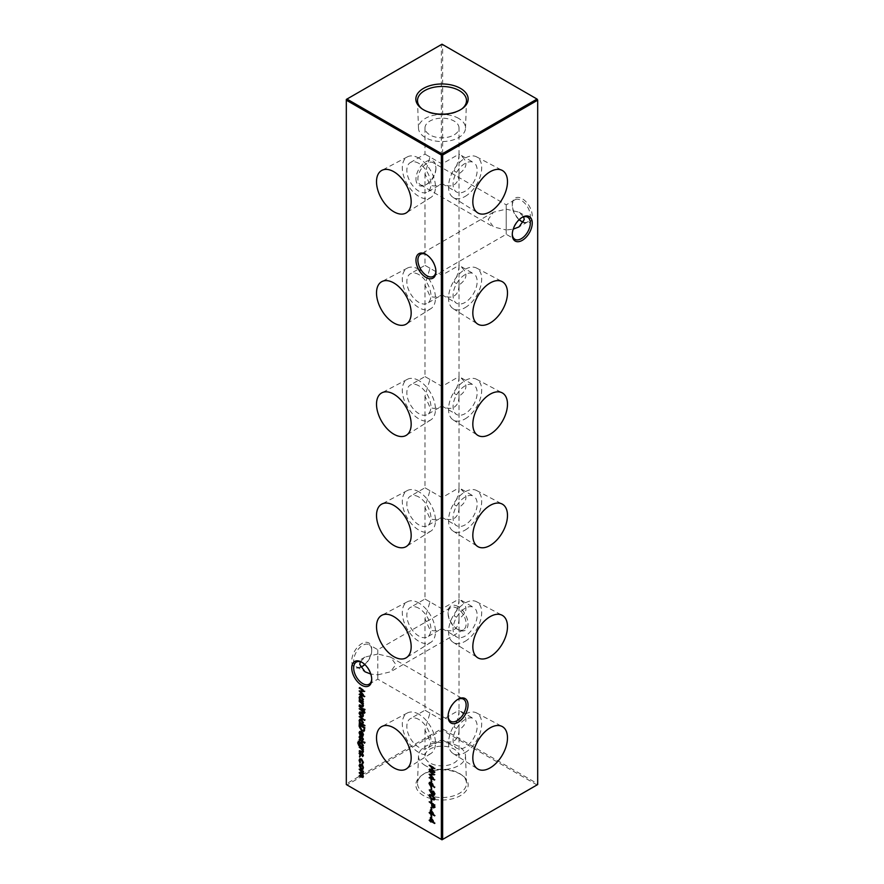 <?xml version="1.0" encoding="UTF-8"?>
<svg xmlns="http://www.w3.org/2000/svg" width="884" height="884" viewBox="0 0 884 884"><rect width="100%" height="100%" fill="white"/><g stroke="black" fill="none" stroke-linecap="round" stroke-linejoin="round"><path stroke-width="0.66" stroke-dasharray="4.42 3.31" d="M465.117 196.436A23.448 13.536 120 0 0 480.498 175.551A23.448 13.536 120 0 0 476.587 156.855A23.448 13.536 120 0 0 465.117 158.148A23.448 13.536 120 0 0 449.868 178.59A23.448 13.536 120 0 0 453.149 197.452A23.448 13.536 120 0 0 465.117 196.436M459.028 127.981A17.028 9.835 0 0 0 454.044 121.031A17.028 9.835 0 0 0 435.481 118.909A17.028 9.835 0 0 0 424.972 127.981A17.028 9.835 0 0 0 429.956 134.932A17.028 9.835 0 0 0 448.519 137.064A17.028 9.835 0 0 0 459.028 127.981L459.028 154.114C468.211 160.667 468.211 167.22 459.028 173.783L459.028 265.333C468.211 271.896 468.211 278.449 459.028 285.002L459.028 376.562C468.211 383.115 468.211 389.667 459.028 396.22L459.028 487.78C468.211 494.333 468.211 500.885 459.028 507.438L459.028 598.998C468.211 605.551 468.211 612.104 459.028 618.667L459.028 710.217C468.211 716.78 468.211 723.333 459.028 729.886L459.028 756.019A17.028 9.835 180 0 1 448.519 765.091A17.028 9.835 180 0 1 429.956 762.969A17.028 9.835 180 0 1 424.972 756.019A17.028 9.835 180 0 1 435.481 746.936A17.028 9.835 180 0 1 454.044 749.068A17.028 9.835 180 0 1 459.028 756.019M459.028 173.783L459.028 154.114L442 163.949L429.956 156.998L424.972 173.783L429.956 184.8C433.315 186.612 437.326 186.215 442 183.607L442 183.607C446.674 186.215 450.685 186.612 454.044 184.8C457.293 182.8 458.951 179.132 459.028 173.783L454.044 170.899C457.293 165.142 458.951 159.551 459.028 154.114L473.625 162.546A17.028 9.835 120 0 0 465.117 163.396A17.028 9.835 120 0 0 453.989 178.391A17.028 9.835 120 0 0 456.608 192.038A17.028 9.835 120 0 0 465.117 191.198A17.028 9.835 120 0 0 476.244 176.192A17.028 9.835 120 0 0 473.625 162.546M465.117 307.654A23.448 13.536 120 0 0 480.498 286.77A23.448 13.536 120 0 0 476.587 268.073A23.448 13.536 120 0 0 465.117 269.366A23.448 13.536 120 0 0 449.868 289.808A23.448 13.536 120 0 0 453.149 308.671A23.448 13.536 120 0 0 465.117 307.654M459.028 285.002L459.028 265.333L442 275.167L429.956 268.217L424.972 285.002L429.956 296.018C433.315 297.842 437.326 297.444 442 294.825L442 294.825C446.674 297.444 450.685 297.842 454.044 296.018C457.293 294.018 458.951 290.35 459.028 285.002L454.044 282.118C457.293 276.372 458.951 270.769 459.028 265.333L473.625 273.764A17.028 9.835 120 0 0 465.117 274.615A17.028 9.835 120 0 0 453.989 289.62A17.028 9.835 120 0 0 456.608 303.256A17.028 9.835 120 0 0 465.117 302.416A17.028 9.835 120 0 0 476.244 287.411A17.028 9.835 120 0 0 473.625 273.764M465.117 418.883A23.448 13.536 120 0 0 480.498 397.988A23.448 13.536 120 0 0 476.587 379.291A23.448 13.536 120 0 0 465.117 380.595A23.448 13.536 120 0 0 449.868 401.027A23.448 13.536 120 0 0 453.149 419.889A23.448 13.536 120 0 0 465.117 418.883M459.028 396.22L459.028 376.562L442 386.385L429.956 379.435L424.972 396.22L429.956 407.248C433.315 409.06 437.326 408.662 442 406.054L442 406.054C446.674 408.662 450.685 409.06 454.044 407.248C457.293 405.248 458.951 401.568 459.028 396.22L454.044 393.336C457.293 387.59 458.951 381.998 459.028 376.562L473.625 384.993A17.028 9.835 120 0 0 465.117 385.833A17.028 9.835 120 0 0 453.989 400.839A17.028 9.835 120 0 0 456.608 414.486A17.028 9.835 120 0 0 465.117 413.635A17.028 9.835 120 0 0 476.244 398.629A17.028 9.835 120 0 0 473.625 384.993M465.117 530.102A23.448 13.536 120 0 0 480.498 509.217A23.448 13.536 120 0 0 476.587 490.509A23.448 13.536 120 0 0 465.117 491.813A23.448 13.536 120 0 0 449.868 512.245A23.448 13.536 120 0 0 453.149 531.118A23.448 13.536 120 0 0 465.117 530.102M459.028 507.438L459.028 487.78L442 497.615L429.956 490.664L424.972 507.438L429.956 518.466C433.315 520.278 437.326 519.88 442 517.273L442 517.273C446.674 519.88 450.685 520.278 454.044 518.466C457.293 516.466 458.951 512.786 459.028 507.438L454.044 504.565C457.293 498.808 458.951 493.217 459.028 487.78L473.625 496.211A17.028 9.835 120 0 0 465.117 497.051A17.028 9.835 120 0 0 453.989 512.057A17.028 9.835 120 0 0 456.608 525.704A17.028 9.835 120 0 0 465.117 524.864A17.028 9.835 120 0 0 476.244 509.858A17.028 9.835 120 0 0 473.625 496.211M465.117 641.32A23.448 13.536 120 0 0 480.498 620.435A23.448 13.536 120 0 0 476.587 601.739A23.448 13.536 120 0 0 465.117 603.032A23.448 13.536 120 0 0 449.868 623.474A23.448 13.536 120 0 0 453.149 642.336A23.448 13.536 120 0 0 465.117 641.32M459.028 618.667L459.028 598.998L442 608.833L429.956 601.882L424.972 618.667L429.956 629.684C433.315 631.496 437.326 631.099 442 628.491L442 628.491C446.674 631.099 450.685 631.496 454.044 629.684C457.293 627.684 458.951 624.016 459.028 618.667L454.044 615.783C457.293 610.026 458.951 604.435 459.028 598.998L473.625 607.43A17.028 9.835 120 0 0 465.117 608.28A17.028 9.835 120 0 0 453.989 623.275A17.028 9.835 120 0 0 456.608 636.922A17.028 9.835 120 0 0 465.117 636.082A17.028 9.835 120 0 0 476.244 621.076A17.028 9.835 120 0 0 473.625 607.43M465.117 752.538A23.448 13.536 120 0 0 480.498 731.654A23.448 13.536 120 0 0 476.587 712.957A23.448 13.536 120 0 0 465.117 714.25A23.448 13.536 120 0 0 449.868 734.692A23.448 13.536 120 0 0 453.149 753.555A23.448 13.536 120 0 0 465.117 752.538M459.028 729.886L459.028 710.217L442 720.051L429.956 713.101L424.972 729.886L429.956 740.903C433.315 742.726 437.326 742.328 442 739.709L442 739.709C446.674 742.328 450.685 742.726 454.044 740.903C457.293 738.913 458.951 735.234 459.028 729.886L454.044 727.002C457.293 721.256 458.951 715.653 459.028 710.217L473.625 718.648A17.028 9.835 120 0 0 465.117 719.499A17.028 9.835 120 0 0 453.989 734.505A17.028 9.835 120 0 0 456.608 748.14A17.028 9.835 120 0 0 465.117 747.3A17.028 9.835 120 0 0 476.244 732.295A17.028 9.835 120 0 0 473.625 718.648M435.923 271.09A12.763 7.37 -120 0 0 435.934 270.548A12.763 7.37 -120 0 0 426.906 254.923L425.944 254.371L426.906 254.923A12.763 7.37 -120 0 0 426.442 254.669M371.711 678.901A12.763 7.37 -120 0 0 371.722 678.359A12.763 7.37 -120 0 0 362.694 662.735L361.733 662.182L362.694 662.735A12.763 7.37 -120 0 0 362.23 662.481M521.77 221.519A14.122 8.155 -120 0 0 522.267 221.818A14.122 8.155 -120 0 0 532.256 216.05A14.122 8.155 -120 0 0 522.267 198.756A14.122 8.155 -120 0 0 512.278 204.524A14.122 8.155 -120 0 0 519.273 219.552M522.267 221.818L521.306 221.265L522.267 221.818M519.129 219.696A12.763 7.37 60 0 1 512.278 205.641A12.763 7.37 60 0 1 514.919 199.795A12.763 7.37 60 0 1 521.306 200.425A12.763 7.37 60 0 1 529.638 211.674A12.763 7.37 60 0 1 527.682 221.895A12.763 7.37 60 0 1 523.637 222.26M458.056 606.568A14.122 8.155 -120 0 0 448.066 612.336A14.122 8.155 -120 0 0 458.056 629.629L458.056 629.629A14.122 8.155 -120 0 0 468.034 623.861A14.122 8.155 -120 0 0 458.056 606.568M457.094 629.076L458.056 629.629L457.094 629.076A12.763 7.37 60 0 1 448.066 613.452A12.763 7.37 60 0 1 450.707 607.606A12.763 7.37 60 0 1 457.094 608.236A12.763 7.37 60 0 1 465.426 619.485A12.763 7.37 60 0 1 463.47 629.706A12.763 7.37 60 0 1 457.094 629.076M521.77 217.597A12.763 7.37 120 0 0 521.306 217.851A12.763 7.37 120 0 0 512.278 233.475L512.278 234.591M457.558 699.553A12.763 7.37 120 0 0 457.094 699.808A12.763 7.37 120 0 0 448.066 715.432L448.066 716.548M364.727 664.448A14.122 8.155 120 0 0 371.722 649.409A14.122 8.155 120 0 0 361.733 643.64A14.122 8.155 120 0 0 351.744 660.934A14.122 8.155 120 0 0 361.733 666.702A14.122 8.155 120 0 0 362.23 666.403M360.363 667.144A12.763 7.37 -60 0 1 356.318 666.779A12.763 7.37 -60 0 1 353.677 660.934A12.763 7.37 -60 0 1 359.247 648.094A12.763 7.37 -60 0 1 369.081 644.679A12.763 7.37 -60 0 1 371.722 650.525L371.722 649.409M371.722 650.525A12.763 7.37 -60 0 1 364.871 664.58M415.966 178.977A14.122 8.155 120 0 0 425.944 184.745A14.122 8.155 120 0 0 435.934 167.452A14.122 8.155 120 0 0 425.944 161.684A14.122 8.155 120 0 0 415.966 178.977M435.934 168.568A12.763 7.37 -60 0 1 426.906 184.192A12.763 7.37 -60 0 1 420.53 184.822A12.763 7.37 -60 0 1 417.889 178.977A12.763 7.37 -60 0 1 423.458 166.137A12.763 7.37 -60 0 1 433.293 162.722A12.763 7.37 -60 0 1 435.934 168.568L435.934 167.452M360.363 661.74L365.026 657.077L377.788 654.027C377.788 648.403 377.788 648.403 377.788 654.027C377.788 648.403 377.788 648.403 377.788 654.027L377.788 674.857L370.772 674.039M377.788 674.857L390.54 671.807L395.833 664.448L390.54 657.077L377.788 654.027L377.788 674.857C377.788 680.481 377.788 680.481 377.788 674.857C377.788 680.481 377.788 680.481 377.788 674.857M523.637 216.856L518.974 212.193L506.212 209.143L506.212 229.973L493.46 226.923L488.167 219.552L493.46 212.193L506.212 209.143C506.212 203.519 506.212 203.519 506.212 209.143C506.212 203.519 506.212 203.519 506.212 209.143L506.212 229.973L513.228 229.155M506.212 229.973C506.212 235.597 506.212 235.597 506.212 229.973C506.212 235.597 506.212 235.597 506.212 229.973M418.883 158.148A23.448 13.536 -120 0 0 407.413 156.855A23.448 13.536 -120 0 0 403.502 175.551A23.448 13.536 -120 0 0 418.883 196.436A23.448 13.536 -120 0 0 430.851 197.452A23.448 13.536 -120 0 0 434.132 178.59A23.448 13.536 -120 0 0 418.883 158.148M418.883 163.396A17.028 9.835 -120 0 0 410.375 162.546A17.028 9.835 -120 0 0 407.756 176.192A17.028 9.835 -120 0 0 418.883 191.198A17.028 9.835 -120 0 0 427.392 192.038A17.028 9.835 -120 0 0 430.011 178.391A17.028 9.835 -120 0 0 418.883 163.396M429.956 156.998C423.469 153.241 423.469 153.241 429.956 156.998C423.469 153.241 423.469 153.241 429.956 156.998M418.883 269.366A23.448 13.536 -120 0 0 407.413 268.073A23.448 13.536 -120 0 0 403.502 286.77A23.448 13.536 -120 0 0 418.883 307.654A23.448 13.536 -120 0 0 430.851 308.671A23.448 13.536 -120 0 0 434.132 289.808A23.448 13.536 -120 0 0 418.883 269.366M418.883 274.615A17.028 9.835 -120 0 0 410.375 273.764A17.028 9.835 -120 0 0 407.756 287.411A17.028 9.835 -120 0 0 418.883 302.416A17.028 9.835 -120 0 0 427.392 303.256A17.028 9.835 -120 0 0 430.011 289.62A17.028 9.835 -120 0 0 418.883 274.615M429.956 268.217C423.469 264.471 423.469 264.471 429.956 268.217C423.469 264.471 423.469 264.471 429.956 268.217M418.883 380.595A23.448 13.536 -120 0 0 407.413 379.291A23.448 13.536 -120 0 0 403.502 397.988A23.448 13.536 -120 0 0 418.883 418.883A23.448 13.536 -120 0 0 430.851 419.889A23.448 13.536 -120 0 0 434.132 401.027A23.448 13.536 -120 0 0 418.883 380.595M418.883 385.833A17.028 9.835 -120 0 0 410.375 384.993A17.028 9.835 -120 0 0 407.756 398.629A17.028 9.835 -120 0 0 418.883 413.635A17.028 9.835 -120 0 0 427.392 414.486A17.028 9.835 -120 0 0 430.011 400.839A17.028 9.835 -120 0 0 418.883 385.833M429.956 379.435C423.469 375.689 423.469 375.689 429.956 379.435C423.469 375.689 423.469 375.689 429.956 379.435M418.883 491.813A23.448 13.536 -120 0 0 407.413 490.509A23.448 13.536 -120 0 0 403.502 509.217A23.448 13.536 -120 0 0 418.883 530.102A23.448 13.536 -120 0 0 430.851 531.118A23.448 13.536 -120 0 0 434.132 512.245A23.448 13.536 -120 0 0 418.883 491.813M418.883 497.051A17.028 9.835 -120 0 0 410.375 496.211A17.028 9.835 -120 0 0 407.756 509.858A17.028 9.835 -120 0 0 418.883 524.864A17.028 9.835 -120 0 0 427.392 525.704A17.028 9.835 -120 0 0 430.011 512.057A17.028 9.835 -120 0 0 418.883 497.051M429.956 490.664C423.469 486.907 423.469 486.907 429.956 490.664C423.469 486.907 423.469 486.907 429.956 490.664M418.883 603.032A23.448 13.536 -120 0 0 407.413 601.739A23.448 13.536 -120 0 0 403.502 620.435A23.448 13.536 -120 0 0 418.883 641.32A23.448 13.536 -120 0 0 430.851 642.336A23.448 13.536 -120 0 0 434.132 623.474A23.448 13.536 -120 0 0 418.883 603.032M418.883 608.28A17.028 9.835 -120 0 0 410.375 607.43A17.028 9.835 -120 0 0 407.756 621.076A17.028 9.835 -120 0 0 418.883 636.082A17.028 9.835 -120 0 0 427.392 636.922A17.028 9.835 -120 0 0 430.011 623.275A17.028 9.835 -120 0 0 418.883 608.28M429.956 601.882C423.469 598.125 423.469 598.125 429.956 601.882C423.469 598.125 423.469 598.125 429.956 601.882M418.883 714.25A23.448 13.536 -120 0 0 407.413 712.957A23.448 13.536 -120 0 0 403.502 731.654A23.448 13.536 -120 0 0 418.883 752.538A23.448 13.536 -120 0 0 430.851 753.555A23.448 13.536 -120 0 0 434.132 734.692A23.448 13.536 -120 0 0 418.883 714.25M418.883 719.499A17.028 9.835 -120 0 0 410.375 718.648A17.028 9.835 -120 0 0 407.756 732.295A17.028 9.835 -120 0 0 418.883 747.3A17.028 9.835 -120 0 0 427.392 748.14A17.028 9.835 -120 0 0 430.011 734.505A17.028 9.835 -120 0 0 418.883 719.499M429.956 713.101C423.469 709.355 423.469 709.355 429.956 713.101C423.469 709.355 423.469 709.355 429.956 713.101M422.044 108.831A24.509 14.144 0 0 0 422.674 109.307A24.509 14.144 0 0 0 424.674 110.622A24.509 14.144 0 0 0 461.326 109.307A24.509 14.144 0 0 0 461.956 108.831M458.619 118.39A23.503 13.569 0 0 0 432.773 115.506A23.503 13.569 0 0 0 418.497 128.268A23.503 13.569 0 0 0 425.381 137.584A23.503 13.569 0 0 0 450.763 140.578A23.503 13.569 0 0 0 465.503 128.268A23.503 13.569 0 0 0 458.619 118.39M423.502 795.611A26.155 15.094 180 0 1 421.37 775.655A26.155 15.094 180 0 1 460.498 774.251A26.155 15.094 180 0 1 462.63 775.655A26.155 15.094 180 0 1 459.315 796.252A26.155 15.094 180 0 1 423.502 795.611M424.674 793.39A24.509 14.144 180 0 1 417.502 783.08A24.509 14.144 180 0 1 422.674 774.693A24.509 14.144 180 0 1 459.326 773.378A24.509 14.144 180 0 1 461.326 774.693A24.509 14.144 180 0 1 466.498 783.08A24.509 14.144 180 0 1 451.613 796.396A24.509 14.144 180 0 1 424.674 793.39M425.381 765.61A23.503 13.569 180 0 1 418.497 755.732A23.503 13.569 180 0 1 433.237 743.422A23.503 13.569 180 0 1 458.619 746.416A23.503 13.569 180 0 1 465.503 755.732A23.503 13.569 180 0 1 451.227 768.494A23.503 13.569 180 0 1 425.381 765.61M442 163.949L442 183.607L427.392 192.038M442 275.167L442 294.825L427.392 303.256M442 386.385L442 406.054L427.392 414.486M442 497.615L442 517.273L427.392 525.704M442 608.833L442 628.491L427.392 636.922M442 720.051L442 739.709L427.392 748.14M537.682 99.439L537.682 783.821L442.641 728.946L442.641 44.576L537.682 99.439M346.318 99.439L441.359 44.576L441.359 728.946L346.318 783.821L346.318 99.439M442 839.8L346.959 784.937L442 730.062L537.041 784.937L442 839.8M346.318 784.561L346.318 783.821L346.959 784.937L346.318 784.561M441.359 44.576L442.641 44.576L441.359 44.576M441.359 728.946L442.641 728.946L442 730.062L441.359 728.946M537.041 784.937L537.682 783.821L537.041 784.937M431.038 818.418L431.038 817.17L430.397 817.534M431.038 817.17L435.293 822.993L434.641 823.369M435.293 822.993L434.641 823.479M435.293 823.103L433.856 822.275M433.425 822.032L431.425 821.059M431.58 820.971L430.939 822.054M431.58 821.678L430.939 821.424M430.552 820.374L429.635 820.032M429.801 819.943L429.16 819.755M429.801 819.38L430.939 820.153M431.038 820.098L431.038 818.893M431.58 818.573L431.58 820.418L433.911 821.755L431.281 818.75M431.58 820.418L430.939 820.783M360.053 696.238L361.777 696.139L363.788 699.675L363.07 701.83M363.722 701.465L363.07 702.382M363.722 702.018L362.517 701.321M361.821 700.924L360.407 700.106M359.81 699.752L359.169 699.576M359.81 699.2L360.164 699.774M360.484 699.598L359.7 697.343M361.777 696.139L361.136 696.515M363.788 699.675L363.147 700.04M360.407 696.857L362.484 700.548M363.136 700.15L361.092 696.493M361.755 700.327L361.114 700.703M360.219 697.62L359.578 697.984M362.208 706.36L359.81 704.426L362.539 705.94L363.302 705.222L362.274 703.089L359.81 701.023L359.169 701.399M359.81 701.023L363.722 703.277L363.07 703.653M363.722 703.277L363.07 704.205M363.722 703.841L362.849 703.52M363.015 703.432L363.788 705.598L363.147 705.962M363.788 705.598L363.004 706.625M359.81 704.426L359.169 704.802M363.081 705.355L361.899 706.316M364.716 710.073L365.368 709.653L364.948 708.902L364.307 709.277L364.948 708.902L365.368 709.653L364.727 710.029M359.81 706.172L363.722 708.99L359.81 706.172L359.169 706.548M363.722 708.427L363.07 708.802M363.722 708.99L363.07 709.355M362.76 710.648L359.81 708.393L363.722 710.018L365.368 712.504L364.727 712.88M365.368 712.504L364.617 713.499M364.882 712.349L364.075 711.62M364.263 711.521L363.556 711.3M363.722 711.211L363.07 712.526M363.722 712.15L363.07 711.974M359.81 708.393L359.169 708.758M363.236 709.741L362.595 710.106M363.722 710.018L363.07 710.382M363.722 710.648L363.07 711.023M360.02 711.841L361.755 711.731L363.136 713.156L362.495 713.521M363.136 713.156L363.788 715.244L363.147 715.62M363.788 715.244L362.639 716.88M361.755 716.405L359.678 712.946M361.755 711.731L361.114 712.106M360.385 712.438L361.744 715.852L363.302 714.968L361.048 712.073M363.147 715.675L363.103 715.09M361.744 715.852L361.103 716.217M360.219 713.189L359.578 713.554M359.81 716.316L365.291 720.04L359.81 716.316L359.169 716.681M365.291 719.488L364.65 719.852M365.291 720.04L364.65 720.405M360.053 719.211L361.777 719.112L363.788 722.648L362.959 723.996L365.291 725.344L364.65 725.72M365.291 725.344L364.65 726.272M365.291 725.897L362.484 724.272M361.821 723.897L360.407 723.079M359.81 722.725L359.169 722.548M359.81 722.173L360.164 722.747M360.484 722.571L359.7 720.316M361.777 719.112L361.567 719.786M363.788 722.648L363.147 723.013M360.407 719.83L362.484 723.521M363.136 723.123L361.766 719.664M361.755 723.3L361.114 723.676M360.219 720.593L359.578 720.957M361.512 753.82L362.76 753.588L363.788 755.323L363.147 755.687M363.302 755.046L362.539 754.295M362.783 754.151L361.733 754.494M362.429 754.096L361.379 754.881M359.744 752.892L360.263 751.908L359.744 752.892L360.871 754.87L362.02 754.516L361.103 755.223M359.987 752.859L360.628 752.483L359.622 752.284M360.208 754.671L360.849 754.306L360.628 752.483L359.578 753.511M362.76 753.588L362.12 753.953M362.208 752.14L359.81 750.218L362.539 751.731L363.302 751.013L362.274 748.87L359.81 746.814L359.169 747.179M359.81 746.814L363.722 749.068L363.07 749.444M363.722 749.068L363.07 749.997M363.722 749.621L362.849 749.312M363.015 749.212L363.788 751.378L363.147 751.754M363.788 751.378L363.004 752.417M359.81 750.218L359.169 750.593M363.081 751.135L361.899 752.096M360.119 742.107L361.777 742.007L363.788 745.499L362.749 747.024M362.595 747.124L363.722 747.245L363.07 747.621M363.722 747.245L363.07 748.173M363.722 747.798L362.55 747.135M361.865 746.726L360.407 745.886M360.55 746.052L359.147 745.311M359.412 745.157L358.186 742.449M359.534 740.792L358.893 741.72M358.131 742.98L359.534 741.344L358.572 741.809M358.782 742.604L360.208 745.621M360.562 745.422L359.744 743.223M361.777 742.007L361.136 742.383M363.788 745.499L363.147 745.875M360.451 742.704L362.495 746.361M363.136 745.986L361.059 742.339M361.788 746.129L361.136 746.505M360.285 743.488L359.644 743.864M359.81 739.123L363.722 741.941L359.81 739.123L359.169 739.499M363.722 741.389L363.07 741.753M363.722 741.941L363.07 742.306M364.948 741.864L364.307 742.229L364.948 741.864L365.368 742.615L364.727 742.98L364.948 741.864M361.512 737.654L362.76 737.422L363.788 739.157L363.147 739.532M363.302 738.88L362.539 738.129M362.783 737.996L361.733 738.339M362.429 737.941L361.379 738.726M359.744 736.737L360.263 735.753L359.744 736.737L360.871 738.715L362.02 738.35L361.103 739.057M359.987 736.692L360.628 736.328L359.622 736.118M360.208 738.516L360.849 738.14L360.628 736.328L359.578 737.355M362.76 737.422L362.12 737.797M360.352 731.963L359.578 732.991M360.219 732.615L361.037 734.759L360.396 735.123M361.037 734.759L360.175 735.488M360.816 735.112L359.655 732.449M359.987 731.388L361.114 731.665M361.755 731.3L363.059 732.571L362.418 732.946M363.059 732.571L363.788 734.759L363.147 735.134M363.788 734.759L362.783 736.273M363.015 736.129L361.501 735.93L362.495 735.621M361.655 735.842L361.655 732.416M361.655 731.797L360.959 731.587M362.142 732.14L362.142 735.565L363.302 734.505L361.887 732.284M362.705 730.891L359.81 725.344M359.81 724.902L359.81 724.151L359.169 724.526M359.81 724.151L365.158 727.245L364.517 727.62M365.158 727.245L364.318 730.714M364.97 730.339L364.075 731.156M364.606 727.919L360.352 725.024L360.495 727.576L362.418 730.173L364.462 729.731L364.517 727.974M362.418 730.173L361.777 730.549M360.495 727.576L359.854 727.952M431.58 814.628L432.132 817.324L431.58 814.628L430.939 815.004M432.132 814.949L431.491 815.324M432.132 817.324L431.491 817.7M431.038 810.816L431.038 809.556L430.397 809.932M431.038 809.556L435.293 815.391L434.641 815.755M435.293 815.391L434.641 815.877M435.293 815.501L433.856 814.672M433.425 814.429L431.425 813.457M431.58 813.368L430.939 814.451M431.58 814.076L430.939 813.81M430.552 812.772L429.635 812.429M429.801 812.33L429.16 812.153M429.801 811.777L430.939 812.551M431.038 812.495L431.038 811.28M431.58 810.971L431.58 812.805L433.911 814.153L431.281 811.147M431.58 812.805L430.939 813.181M431.58 807.026L432.132 809.722L431.58 807.026L430.939 807.401M432.132 807.346L431.491 807.711M432.132 809.722L431.491 810.087M432.265 803.644L429.801 801.479L429.16 801.854M429.801 801.479L435.149 804.573L434.508 804.937M435.149 804.573L434.431 807.512M433.712 807.545L435.072 807.147L433.712 807.545L432.177 805.633M432.353 805.523L432.265 803.899M433.072 807.357L434.596 805.943L434.596 804.805L432.817 803.777L434.32 807.048M432.806 804.849L432.166 805.225M431.58 799.103L432.132 801.799L431.58 799.103L430.939 799.479M432.132 799.423L431.491 799.788M432.132 801.799L431.491 802.164M429.856 794.55L432.475 794.871L431.834 795.235M432.475 794.871L435.293 798.561L434.641 798.926M435.293 798.561L434.442 799.711M433.171 799.423L432.331 799.147M432.475 799.059L429.657 795.313M430.309 795.191L431.127 797.501L432.475 798.506L434.74 798.263L431.038 794.826M432.475 798.506L431.834 798.882M431.127 797.501L430.486 797.865M430.21 795.644L429.569 796.02M433.646 794.749L432.011 793.036M431.768 792.716L429.359 790.009M429.933 789.545L433.679 794.208L434.74 793.434L433.679 791.445L432.608 792.263L433.458 791.567M432.099 792.517L432.066 791.843M432.265 791.025L433.005 791.246M433.646 790.871L435.293 793.788L434.641 794.152M435.293 793.788L434.442 794.97M433.038 794.583L434.574 793.534M431.58 786.749L432.132 789.445L431.58 786.749L430.939 787.114M432.132 787.058L431.491 787.434M432.132 789.445L431.491 789.81M429.856 782.285L431.293 782.141L432.851 783.732L435.293 786.981L434.641 787.357M435.293 786.981L434.353 787.611M434.994 787.246L432.53 784.539M432.84 784.362L432.243 785.401M432.884 785.036L432.055 786.174M431.304 785.953L429.657 783.069M431.293 782.141L430.652 782.517M430.63 785.754L432.342 784.594L431.27 782.683L430.21 783.423L431.602 785.511M431.06 782.804L429.569 783.788M431.58 779.147L432.132 781.832L431.58 779.147L430.939 779.511M432.132 779.456L431.491 779.832M432.132 781.832L431.491 782.207M430.011 774.262L433.657 773.887L429.58 771.191M429.801 771.069L429.16 770.881M429.801 770.505L435.149 774.417L434.508 774.782M435.149 774.417L434.508 774.859M435.149 774.495L434.11 774.495M430.762 774.506L435.149 779.589L434.508 779.953M435.149 779.589L434.508 780.042M435.149 779.666L433.746 779.069M433.094 778.793L429.712 777.445M429.801 777.401L429.16 777.213M429.801 776.837L433.37 778.638M433.646 778.472L430.397 774.716M429.801 773.898L429.16 774.262M432.409 767.213L429.801 764.958L429.16 765.334M429.801 764.958L435.149 768.052L434.508 768.417M435.149 768.052L434.508 768.981M435.149 768.605L432.795 767.434M432.95 767.334L432.95 770.505L432.309 770.881M432.95 770.505L435.149 771.776L434.508 772.141M435.149 771.776L434.508 772.704M435.149 772.329L432.309 770.693M431.922 770.472L429.635 769.334M429.801 769.235L429.16 769.058M429.801 768.682L432.309 770.24M432.409 770.185L432.409 767.655M362.562 771.168L359.81 768.837L359.169 769.202M359.81 768.837L363.722 771.091L363.07 771.467M363.722 771.091L363.07 772.019M363.722 771.644L362.871 771.345M363.037 771.257L363.589 772.196L362.948 772.572M363.589 772.196L363.147 773.611M362.838 774.141L363.788 773.246L362.838 774.141L363.788 776.34L363.147 776.704M363.788 776.34L363.048 777.246M362.296 776.992L359.644 775.666M359.81 775.566L359.169 775.39M359.81 775.014L363.059 776.108M363.136 776.517L362.584 774.285M362.164 773.898L359.644 772.572M359.81 772.483L359.169 772.296M359.81 771.92L363.07 773.003M363.136 773.412L362.76 771.412M360.02 764.284L361.755 764.174L363.136 765.599L362.495 765.964M363.136 765.599L363.788 767.688L363.147 768.063M363.788 767.688L362.639 769.323M361.755 768.848L359.678 765.378M361.755 764.174L361.114 764.549M360.385 764.881L361.744 768.295L363.302 767.411L361.048 764.516M363.147 768.119L363.103 767.522M361.744 768.295L361.103 768.66M360.219 765.621L359.578 765.997M360.064 758.726L361.733 758.616L363.788 762.328L363.147 762.704M363.788 762.328L362.827 763.886M363.103 762.13L361.976 763.632M363.302 762.008L361.556 759.323M361.777 759.201L361.092 758.991L361.733 758.616M360.418 759.367L359.578 760.605M360.219 760.24L360.904 762.273L360.263 762.638M360.904 762.273L359.998 762.958M360.639 762.583L359.655 759.997M360.186 755.665L359.545 756.041L360.186 755.665L360.628 756.439L359.987 756.803L360.186 755.665M360.02 690.912L363.667 690.537L359.589 687.84M359.81 687.719L359.169 687.531M359.81 687.166L365.158 691.067L364.517 691.443M365.158 691.067L364.517 691.52M365.158 691.144L364.12 691.144M360.771 691.166L365.158 696.238L364.517 696.614M365.158 696.238L364.517 696.691M365.158 696.327L363.744 695.73M363.103 695.454L359.722 694.106M359.81 694.051L359.169 693.863M359.81 693.498L363.379 695.288M363.656 695.122L360.407 691.365M359.81 690.548L359.169 690.923M361.644 705.498L361.003 705.863M364.341 711.012L363.7 711.377M361.644 751.278L361.003 751.654M360.352 745.3L359.711 745.676M365.158 728.493L364.517 728.869M360.352 725.742L359.711 726.107M435.149 805.777L434.508 806.153M432.851 783.732L432.199 784.097M361.932 776.24L361.28 776.605M476.587 156.855L502.156 170.38M476.587 268.073L502.156 281.609M476.587 379.291L502.156 392.827M476.587 490.509L502.156 504.046M476.587 601.739L502.156 615.264M476.587 712.957L502.156 726.493M512.278 205.641L512.278 204.524M448.066 613.452L448.066 612.336M362.694 666.149L361.733 666.702M426.906 184.192L425.944 184.745M356.318 666.779L365.026 671.807M369.081 684.205L377.788 679.177L450.707 721.278M420.53 184.822L493.46 226.923M433.293 276.394L506.212 234.293L514.919 239.321M514.919 199.795L506.212 204.823L433.293 162.722M450.707 607.606L377.788 649.707L369.081 644.679M407.413 156.855L381.844 170.38M424.972 127.981L424.972 154.114L410.375 162.546M407.413 268.073L381.844 281.609M424.972 173.783L424.972 265.333L410.375 273.764M407.413 379.291L381.844 392.827M424.972 285.002L424.972 376.562L410.375 384.993M407.413 490.509L381.844 504.046M424.972 396.22L424.972 487.78L410.375 496.211M407.413 601.739L381.844 615.264M424.972 507.438L424.972 598.998L410.375 607.43M407.413 712.957L381.844 726.493M424.972 618.667L424.972 710.217L410.375 718.648M422.674 109.307L421.37 108.345M418.497 128.268L417.502 100.92M422.674 774.693L421.37 775.655M418.497 755.732L417.502 783.08M493.46 212.193L420.53 254.294M365.026 657.077L356.318 662.105M424.972 729.886L424.972 756.019M465.503 755.732L466.498 783.08M461.326 774.693L462.63 775.655M465.503 128.268L466.498 100.92M461.326 109.307L462.63 108.345M430.851 753.555L406.353 768.925M430.851 642.336L406.353 657.707M430.851 531.118L406.353 546.489M430.851 419.889L406.353 435.259M430.851 308.671L406.353 324.041M430.851 197.452L406.353 212.823M463.47 629.706L390.54 671.807M527.682 221.895L518.974 226.923M518.974 212.193L527.682 217.221M390.54 657.077L463.47 699.178M457.094 699.808L458.056 699.255M521.306 217.851L522.267 217.298M371.722 678.359L371.722 679.476M435.934 270.548L435.934 271.664M359.7 696.36L360.341 695.995M362.738 706.913L363.379 706.537M364.584 710.338L365.225 709.962M364.031 709.255L364.672 708.88M359.655 711.974L360.296 711.598M359.7 719.333L360.341 718.968M362.705 756.472L363.346 756.096M360.959 755.334L361.6 754.958M359.501 752.339L360.142 751.964M359.898 752.903L360.539 752.538M361.368 753.875L362.009 753.511M362.738 752.693L363.379 752.328M358.197 741.278L358.838 740.903M359.755 742.229L360.396 741.853M364.584 743.289L365.225 742.914M364.031 742.206L364.672 741.831M362.705 740.306L363.346 739.941M360.959 739.168L361.6 738.792M359.501 736.173L360.142 735.808M359.898 736.748L360.539 736.372M361.368 737.72L362.009 737.344M359.6 731.521L360.241 731.145M363.777 731.399L364.418 731.035M434.077 808.042L434.718 807.678M429.48 794.661L430.121 794.285M434.177 799.965L434.817 799.6M431.9 791.125L432.541 790.76M434.177 795.246L434.817 794.871M431.779 786.44L432.42 786.075M429.48 782.384L430.121 782.02M362.783 774.461L363.434 774.086M362.783 777.544L363.423 777.169M359.655 764.406L360.296 764.041M359.722 758.848L360.363 758.483M359.854 757.102L360.506 756.726M359.224 756.008L359.865 755.632M442 739.709L456.608 748.14M453.149 753.555L477.647 768.925M442 628.491L456.608 636.922M453.149 642.336L477.647 657.707M442 517.273L456.608 525.704M453.149 531.118L477.647 546.489M442 406.054L456.608 414.486M453.149 419.889L477.647 435.259M442 294.825L456.608 303.256M453.149 308.671L477.647 324.041M442 183.607L456.608 192.038M453.149 197.452L477.647 212.823"/><path stroke-width="1.33" d="M490.156 211.762A24.509 14.144 120 0 0 506.234 189.927A24.509 14.144 120 0 0 502.156 170.38A24.509 14.144 120 0 0 490.156 171.739A24.509 14.144 120 0 0 474.222 193.099A24.509 14.144 120 0 0 477.647 212.823A24.509 14.144 120 0 0 490.156 211.762M490.156 322.98A24.509 14.144 120 0 0 506.234 301.157A24.509 14.144 120 0 0 502.156 281.609A24.509 14.144 120 0 0 490.156 282.968A24.509 14.144 120 0 0 474.222 304.328A24.509 14.144 120 0 0 477.647 324.041A24.509 14.144 120 0 0 490.156 322.98M490.156 434.199A24.509 14.144 120 0 0 506.234 412.375A24.509 14.144 120 0 0 502.156 392.827A24.509 14.144 120 0 0 490.156 394.187A24.509 14.144 120 0 0 474.222 415.546A24.509 14.144 120 0 0 477.647 435.259A24.509 14.144 120 0 0 490.156 434.199M490.156 545.428A24.509 14.144 120 0 0 506.234 523.593A24.509 14.144 120 0 0 502.156 504.046A24.509 14.144 120 0 0 490.156 505.405A24.509 14.144 120 0 0 474.222 526.765A24.509 14.144 120 0 0 477.647 546.489A24.509 14.144 120 0 0 490.156 545.428M490.156 656.646A24.509 14.144 120 0 0 506.234 634.811A24.509 14.144 120 0 0 502.156 615.264A24.509 14.144 120 0 0 490.156 616.623A24.509 14.144 120 0 0 474.222 637.983A24.509 14.144 120 0 0 477.647 657.707A24.509 14.144 120 0 0 490.156 656.646M490.156 767.864A24.509 14.144 120 0 0 506.234 746.041A24.509 14.144 120 0 0 502.156 726.493A24.509 14.144 120 0 0 490.156 727.852A24.509 14.144 120 0 0 474.222 749.212A24.509 14.144 120 0 0 477.647 768.925A24.509 14.144 120 0 0 490.156 767.864M425.944 277.432A14.122 8.155 60 0 1 415.966 260.139A14.122 8.155 60 0 1 425.944 254.371L425.944 254.371A14.122 8.155 60 0 1 435.934 271.664A14.122 8.155 60 0 1 425.944 277.432M426.442 254.669A12.763 7.37 -120 0 0 420.53 254.294A12.763 7.37 -120 0 0 418.574 264.515A12.763 7.37 -120 0 0 426.906 275.764A12.763 7.37 -120 0 0 433.293 276.394A12.763 7.37 -120 0 0 435.923 271.09M361.733 685.244A14.122 8.155 60 0 1 351.744 667.95A14.122 8.155 60 0 1 361.733 662.182L361.733 662.182A14.122 8.155 60 0 1 371.722 679.476A14.122 8.155 60 0 1 361.733 685.244M362.23 662.481A12.763 7.37 -120 0 0 356.318 662.105A12.763 7.37 -120 0 0 354.362 672.326A12.763 7.37 -120 0 0 362.694 683.575A12.763 7.37 -120 0 0 369.081 684.205A12.763 7.37 -120 0 0 371.711 678.901M519.273 219.552A14.122 8.155 -120 0 0 521.77 221.519M523.637 222.26A12.763 7.37 60 0 1 521.306 221.265L521.306 221.265A12.763 7.37 60 0 1 519.129 219.696M532.256 223.066A14.122 8.155 -60 0 1 522.267 240.36A14.122 8.155 -60 0 1 512.278 234.591A14.122 8.155 -60 0 1 522.267 217.298A14.122 8.155 -60 0 1 532.256 223.066M512.289 234.017A12.763 7.37 120 0 0 514.919 239.321A12.763 7.37 120 0 0 524.753 235.906A12.763 7.37 120 0 0 530.323 223.066A12.763 7.37 120 0 0 527.682 217.221A12.763 7.37 120 0 0 521.77 217.597M468.034 705.023A14.122 8.155 -60 0 1 458.056 722.316A14.122 8.155 -60 0 1 448.066 716.548A14.122 8.155 -60 0 1 458.056 699.255A14.122 8.155 -60 0 1 468.034 705.023M448.077 715.974A12.763 7.37 120 0 0 450.707 721.278A12.763 7.37 120 0 0 460.542 717.863A12.763 7.37 120 0 0 466.111 705.023A12.763 7.37 120 0 0 463.47 699.178A12.763 7.37 120 0 0 457.558 699.553M362.23 666.403A14.122 8.155 120 0 0 364.727 664.448M364.871 664.58A12.763 7.37 -60 0 1 362.694 666.149A12.763 7.37 -60 0 1 360.363 667.144M370.772 674.039L365.026 671.807L359.744 664.448L360.363 661.74M513.228 229.155L518.974 226.923L524.256 219.552L523.637 216.856M393.844 171.739A24.509 14.144 -120 0 0 381.844 170.38A24.509 14.144 -120 0 0 377.766 189.927A24.509 14.144 -120 0 0 393.844 211.762A24.509 14.144 -120 0 0 406.353 212.823A24.509 14.144 -120 0 0 409.778 193.099A24.509 14.144 -120 0 0 393.844 171.739M393.844 282.968A24.509 14.144 -120 0 0 381.844 281.609A24.509 14.144 -120 0 0 377.766 301.157A24.509 14.144 -120 0 0 393.844 322.98A24.509 14.144 -120 0 0 406.353 324.041A24.509 14.144 -120 0 0 409.778 304.328A24.509 14.144 -120 0 0 393.844 282.968M393.844 394.187A24.509 14.144 -120 0 0 381.844 392.827A24.509 14.144 -120 0 0 377.766 412.375A24.509 14.144 -120 0 0 393.844 434.199A24.509 14.144 -120 0 0 406.353 435.259A24.509 14.144 -120 0 0 409.778 415.546A24.509 14.144 -120 0 0 393.844 394.187M393.844 505.405A24.509 14.144 -120 0 0 381.844 504.046A24.509 14.144 -120 0 0 377.766 523.593A24.509 14.144 -120 0 0 393.844 545.428A24.509 14.144 -120 0 0 406.353 546.489A24.509 14.144 -120 0 0 409.778 526.765A24.509 14.144 -120 0 0 393.844 505.405M393.844 616.623A24.509 14.144 -120 0 0 381.844 615.264A24.509 14.144 -120 0 0 377.766 634.811A24.509 14.144 -120 0 0 393.844 656.646A24.509 14.144 -120 0 0 406.353 657.707A24.509 14.144 -120 0 0 409.778 637.983A24.509 14.144 -120 0 0 393.844 616.623M393.844 727.852A24.509 14.144 -120 0 0 381.844 726.493A24.509 14.144 -120 0 0 377.766 746.041A24.509 14.144 -120 0 0 393.844 767.864A24.509 14.144 -120 0 0 406.353 768.925A24.509 14.144 -120 0 0 409.778 749.212A24.509 14.144 -120 0 0 393.844 727.852M460.498 88.389A26.155 15.094 0 0 0 424.685 87.748A26.155 15.094 0 0 0 421.37 108.345A26.155 15.094 0 0 0 423.502 109.749A26.155 15.094 0 0 0 462.63 108.345A26.155 15.094 0 0 0 460.498 88.389M461.956 108.831A24.509 14.144 0 0 0 466.498 100.92A24.509 14.144 0 0 0 459.326 90.61A24.509 14.144 0 0 0 432.387 87.604A24.509 14.144 0 0 0 417.502 100.92A24.509 14.144 0 0 0 422.044 108.831M442.641 839.424L537.682 784.561L537.682 100.179L442.641 155.054L442.641 839.424L441.359 839.424L441.359 155.054L346.318 100.179L346.318 784.561L442 839.8L442.641 839.424M359.545 756.041L359.545 757.069L359.545 756.041M362.495 765.964L363.147 768.063L362.495 769.4L361.114 769.224L359.092 765.721L359.655 764.406L361.114 764.549L362.495 765.964M429.16 765.334L434.508 768.417L432.309 767.71L432.309 770.881L434.508 772.704L429.16 769.61L431.768 770.561L431.768 767.389L429.16 765.334M430.939 779.511L431.491 782.207L430.939 779.511M430.939 787.114L431.491 789.81L430.939 787.114M429.016 795.677L429.48 794.661L431.834 795.235L434.641 798.926L434.177 799.965L431.834 799.434L429.016 795.677L429.856 794.55M429.16 801.854L434.508 804.937L434.431 807.512L433.072 807.91L431.712 805.899L431.624 803.832L429.16 801.854M434.431 807.512L433.58 807.457M430.397 809.932L434.641 815.877L430.939 813.733L430.939 814.451L429.16 812.705L430.397 812.86L430.397 809.932M364.318 730.714L361.777 731.101L359.169 726.438L359.169 724.526L364.517 727.62L363.777 731.399M363.147 739.532L362.584 740.361L362.142 738.361L360.23 739.079L359.092 737.101L359.622 736.118L360.208 738.516L362.12 737.797L362.783 740.251M362.252 739.798L363.07 739.024M361.733 738.339L361.103 739.057M359.744 736.869L359.092 737.101L359.622 736.118M359.987 736.692L359.578 737.355M360.584 738.582L361.512 737.654M359.169 739.499L363.07 742.306L359.169 739.499M363.147 751.754L361.158 752.295L359.169 751.146L361.899 752.096L362.661 751.378L361.633 749.245L359.169 747.179L363.07 749.444L362.374 749.588L362.738 752.693M361.899 752.096L363.081 751.135M364.65 725.72L359.169 723.101L359.843 722.935L359.092 720.659L359.7 719.333L361.136 719.488L363.147 723.013L362.318 724.372L364.65 725.72M362.495 713.521L363.147 715.62L362.495 716.957L361.114 716.78L359.092 713.278L359.655 711.974L361.114 712.106L362.495 713.521M359.169 706.548L363.07 709.355L359.169 706.548M363.147 705.962L361.158 706.504L359.169 705.355L361.899 706.316L362.661 705.587L361.633 703.454L359.169 701.399L363.07 703.653L362.374 703.797L362.738 706.913M361.899 706.316L363.081 705.355M430.397 817.534L434.641 823.479L430.939 821.335L430.939 822.054L429.16 820.308L430.397 820.462L430.397 817.534M363.07 701.83L359.169 700.128L359.843 699.962L359.092 697.686L359.7 696.36L361.136 696.515L363.147 700.04L362.352 701.41L363.07 701.83M364.307 709.277L364.307 710.305L364.307 709.277M364.727 712.88L364.12 713.211L363.07 711.576L362.595 712.25L362.595 711.3L359.169 708.758L363.07 710.382L364.727 712.88M359.169 716.681L364.65 720.405L359.169 716.681M363.147 755.687L362.584 756.527L361.788 754.472L360.23 755.245L359.092 753.267L359.622 752.284L360.208 754.671L362.12 753.953L362.783 756.417M362.252 755.953L363.07 755.179M361.733 754.494L361.103 755.223M359.744 753.035L359.092 753.267L359.622 752.284M359.987 752.859L359.578 753.511M360.584 754.737L361.512 753.82M358.893 741.72L358.131 742.98L359.91 745.798L359.169 743.554L359.755 742.229L361.136 742.383L363.147 745.875L362.396 747.223L363.07 748.173L358.771 745.521L357.655 742.759L359.213 741.444M358.197 741.278L358.893 741.168M364.307 742.229L364.307 743.256L364.307 742.229M359.578 732.991L360.175 735.488L359.092 732.781L359.6 731.521L361.114 731.665L362.418 732.946L363.147 735.134L362.374 736.505L361.015 736.206L361.015 732.173L359.578 732.991L361.468 731.908M430.939 815.004L431.491 817.7L430.939 815.004M430.939 807.401L431.491 810.087L430.939 807.401M430.939 799.479L431.491 802.164L430.939 799.479M431.425 793.5L429.293 789.92L431.458 792.893L431.9 791.125L433.005 791.246L434.641 794.152L434.177 795.246L433.005 795.125L431.425 793.5L432.033 793.158M432.199 784.097L434.353 787.611L432.188 784.738L431.779 786.44L430.663 786.318L429.016 783.445L429.48 782.384L432.199 784.097M429.16 771.434L434.508 774.782L430.121 774.881L434.508 780.042L429.16 777.765L433.005 778.848L429.16 774.262L433.016 774.251L429.58 771.191M363.147 776.704L361.28 777.158L359.169 775.942L362.661 776.329L359.169 772.848L362.661 773.246L359.169 769.202L363.07 771.467L362.396 771.621L363.147 773.611L362.197 774.506L362.783 777.544M363.147 773.611L362.197 774.506L363.037 774.163M363.136 776.517L362.407 776.959L363.059 776.108M363.136 773.412L362.407 773.854L363.07 773.003M361.976 763.632L362.661 762.384L361.136 759.566L359.578 760.605L359.998 762.958L359.092 760.317L359.722 758.848L361.092 758.991L363.147 762.704L362.23 764.24L363.302 762.008M361.556 759.323L360.053 759.466L361.092 758.991M359.169 688.095L364.517 691.443L360.131 691.531L364.517 696.691L359.169 694.426L363.015 695.498L359.169 690.923L363.026 690.912L359.589 687.84M537.041 99.063L442 44.2L346.959 99.063L442 153.938L537.041 99.063L537.682 100.179L537.041 99.063M346.318 99.439L346.318 100.179L346.959 99.063L346.318 99.439M442 153.938L441.359 155.054L442.641 155.054L442 153.938M430.939 818.938L430.939 820.783L433.271 822.131L431.281 818.75M362.517 701.321L361.821 700.924M359.7 697.343L359.092 697.686M359.744 697.266L360.053 696.238M361.092 696.493L359.578 697.984L361.114 700.703L362.484 700.548M361.766 696.691L360.219 697.62M361.755 700.327L363.302 699.399M361.114 700.703L362.661 699.774L361.567 696.813M363.004 706.625L362.208 706.36M362.539 705.94L363.302 705.222M362.186 703.134L361.633 703.454M364.716 712.858L364.12 713.211M363.147 716.592L361.755 716.405M361.7 716.438L361.114 716.78M359.678 712.946L359.092 713.278M359.744 712.824L360.02 711.841M361.048 712.073L360.009 712.537M361.744 712.283L360.219 713.189M361.545 712.405L359.578 713.554L361.103 716.217L363.147 715.675M363.103 715.09L361.103 712.659L359.578 713.554M362.484 724.272L361.821 723.897M359.7 720.316L359.092 720.659M359.744 720.239L360.053 719.211M361.092 719.466L359.578 720.957L361.114 723.676L362.484 723.521M361.766 719.664L360.219 720.593M361.755 723.3L363.302 722.372M361.114 723.676L362.661 722.747L361.567 719.786M363.114 755.953L362.484 755.82M361.468 755.013L360.23 755.245M359.744 752.892L360.263 751.908M361.224 754.372L360.661 754.693M362.153 753.444L360.981 754.284M363.004 752.417L362.208 752.14M362.539 751.731L363.302 751.013M362.186 748.925L361.633 749.245M362.55 747.135L361.865 746.726M360.617 746.008L359.412 745.157M358.296 742.383L359.534 740.792M359.744 743.223L359.169 743.554M359.81 743.079L360.119 742.107M361.059 742.339L359.644 743.864L361.136 746.505L362.661 745.643L361.556 742.671M361.755 742.549L360.285 743.488M361.788 746.129L363.302 745.267L361.788 746.129M361.136 746.505L363.103 745.389M363.114 739.798L362.484 739.665M361.468 738.847L360.23 739.079M359.744 736.737L360.263 735.753M361.224 738.206L360.661 738.538M362.153 737.289L360.981 738.129M359.655 732.449L359.092 732.781M359.744 732.284L359.987 731.388M363.015 736.129L361.655 735.842M361.887 732.284L361.015 736.206M361.655 731.797L360.219 732.615L361.655 731.797M362.495 735.621L361.501 735.93L362.661 734.88L361.501 732.505M362.142 735.565L363.302 734.505M364.075 731.156L362.705 730.891M364.462 729.731L363.335 730.77L364.495 729.565M363.965 727.852L359.711 725.399L359.854 727.952L361.777 730.549L363.821 730.096L364.451 727.576M431.491 817.059L430.939 817.38M430.939 811.335L430.939 813.181L433.271 814.518L431.281 811.147M431.491 809.457L430.939 809.777M435.072 807.147L433.712 807.545M433.712 806.993L434.596 805.943M433.072 807.357L433.956 805.18L432.177 804.153L433.072 807.357L434.32 807.048M431.491 801.534L430.939 801.854M434.442 799.711L433.171 799.423M434 799.07L434.641 798.716M431.038 794.826L430.309 795.191M434.398 798.981L433.757 799.357L434.099 798.628L431.834 795.788L429.569 796.02L431.834 798.882L434.574 798.351M430.563 794.904L429.569 796.02M433.458 791.567L431.458 792.893M432.099 792.517L432.066 791.843L431.425 792.219M432.066 791.843L432.265 791.025M434.442 794.97L433.005 795.125M433.679 794.208L434.74 793.434M433.679 791.445L432.608 792.263M433.038 791.81L431.967 792.639L433.038 794.583L434.099 793.81L433.038 791.81M434.574 793.534L433.038 794.583M431.491 789.18L430.939 789.489M432.055 786.174L430.663 786.318M429.668 783.268L429.016 783.445M429.657 783.069L429.856 782.285M431.27 782.683L430.21 783.423L431.27 782.683M432.331 784.649L431.27 785.379L432.309 784.241M430.63 785.754L431.69 784.97L430.63 783.058L429.569 783.788L430.63 785.754L432.342 784.594M431.06 782.804L429.569 783.788M431.491 781.578L430.939 781.887M434.11 774.495L430.121 774.881M433.746 779.069L433.094 778.793M429.712 777.445L429.16 777.765M363.048 777.246L362.296 776.992M363.147 769.036L361.755 768.848M361.7 768.881L361.114 769.224M359.678 765.378L359.092 765.721M359.744 765.268L360.02 764.284M361.744 764.726L360.219 765.621L361.744 764.726M361.545 764.848L359.578 765.997L361.103 768.66L363.147 768.119M363.103 767.522L361.103 765.102L359.578 765.997M362.86 763.853L362.628 763.29M361.777 759.201L360.219 760.24M359.655 759.997L359.092 760.317M359.744 759.798L360.064 758.726M364.12 691.144L360.131 691.531M363.744 695.73L363.103 695.454M359.722 694.106L359.169 694.426M360.55 746.052L359.976 746.383M364.517 727.974L363.965 728.283M432.265 803.899L431.624 804.274M434.508 805.987L433.956 806.307M362.396 706.305L363.037 705.929M362.374 755.897L363.026 755.522M359.898 752.903L360.539 752.538M362.396 752.085L363.037 751.72M362.219 746.637L362.871 746.273M362.374 739.731L363.026 739.367M359.898 736.748L360.539 736.372M360.617 738.56L361.269 738.184M359.987 732.051L360.628 731.687M432.353 791.755L432.994 791.379M433.724 794.65L434.376 794.274M431.326 785.81L431.967 785.445M429.922 782.992L430.563 782.616M360.009 764.98L360.661 764.616"/></g></svg>

